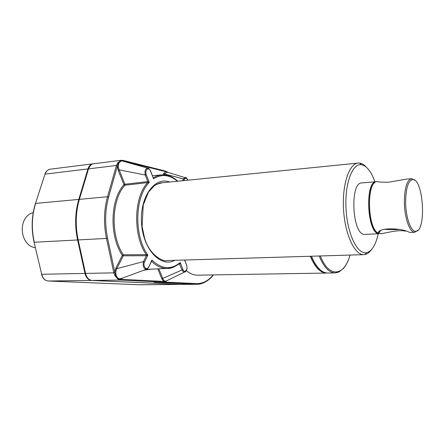 <?xml version="1.0" encoding="UTF-8"?>
<svg xmlns="http://www.w3.org/2000/svg" width="445" height="445" viewBox="0 0 445 445"><rect width="100%" height="100%" fill="white"/><g stroke="black" fill="none" stroke-linecap="round" stroke-linejoin="round"><path stroke-width="0.67" d="M122.386 278.103L120.295 280.077L118.209 279.471L114.932 275.733L113.803 272.841L85.557 273.402C86.692 277.713 88.833 280.061 91.982 280.433L180.809 284.427L196.74 284.288L195.878 284.272L196.434 283.599L164.339 282.052M165.245 281.763L163.137 282.13L163.732 281.396L161.808 278.848L157.797 268.869M327.153 273.024L325.645 273.019C319.838 272.318 314.721 266.733 310.304 256.259M197.747 275.171L197.58 275.171C193.725 275.199 189.976 273.675 186.344 270.599M167.754 172.399L167.053 172.193L164.555 173.973L163.654 173.533L165.768 171.642L186.622 178.145M124.083 161.479L121.646 160.634L118.337 163.226L117.458 165.785L116.406 165.484L117.652 162.959L121.023 160.328L122.987 160.378M123.048 161.185L121.991 160.94C120.539 160.912 119.494 161.73 118.854 163.393C118.136 165.445 118.242 167.609 119.171 169.884L145.248 175.013C144.469 170.958 145.326 168.683 147.823 168.182L148.763 168.56M167.982 172.465L167.448 172.026L168.01 172.471M146.283 255.725L146.249 254.668L146.327 255.725L123.293 255.814L116.812 268.663L115.822 268.196L114.855 272.329L115.644 275.433L118.86 279.11L120.751 279.315L163.877 281.435L165.646 281.424L167.053 280.595M158.876 268.825L162.737 278.437L182.956 269.559L180.225 262.5L179.724 264.069L179.307 263.724L180.225 262.5C171.125 270.07 161.674 269.253 151.89 260.052L148.585 267.478M179.246 263.768L179.752 263.351C174.746 267.045 170.635 268.741 167.415 268.441C161.98 268.552 156.768 266.238 151.778 261.504L151.406 261.532L151.89 260.052L151.801 261.499L151.472 261.387L151.801 261.499M147.751 181.593L147.673 182.611L124.867 185.237L123.949 184.664L118.17 170.296L119.171 169.884L124.939 184.252L147.751 181.593L149.286 182.444L146.255 174.596L145.248 175.013L147.796 181.593L147.696 182.606L149.286 182.444C134.729 196.607 133.8 235.867 147.868 255.068L146.272 254.668M115.822 268.196L122.314 255.352L123.293 255.814L123.271 254.79L122.314 255.352C109.192 235.867 110.171 199.644 123.949 184.664L124.939 184.252L124.867 185.237C111.339 199.994 110.382 235.605 123.271 254.79L146.249 254.668C132.816 235.177 133.717 197.263 147.673 182.611M118.209 279.471L119.221 278.765C117.758 278.381 116.746 277.218 116.178 275.277C115.555 272.935 115.767 270.732 116.812 268.663L143.501 261.588L144.503 262.066L147.868 255.068L146.327 255.725L143.501 261.588C142.572 266.077 143.579 268.652 146.527 269.325C146.561 269.792 147.278 269.103 148.691 267.256L151.511 261.382M147.44 268.88L121.352 278.481M179.936 284.405L195.878 284.272L154.348 282.241M155.95 282.403L156.329 282.219M164.105 174.863L164.555 173.973L183.357 178.907L184.274 179.357L183.668 180.62M182.472 180.737L183.357 178.907L185.443 177.561C186.004 177.271 186.833 178.145 187.935 180.186M186.004 271.083L184.775 271.951C183.668 272.145 182.745 271.489 182.016 269.976L179.341 263.724M165.312 281.757L165.935 281.101C164.555 281.24 163.487 280.356 162.737 278.437L161.808 278.848M165.935 281.101L166.981 280.634M153.18 177.705L153.43 178.862C161.585 173.8 169.584 174.596 177.433 181.243M153.086 177.538L150.438 171.058C148.797 166.436 144.408 170.096 146.255 174.596M150.505 170.802L153.163 177.733M123.187 161.229L147.823 168.182C148.107 167.659 149.014 168.572 150.555 170.924L150.438 171.058M184.536 260.041L186.666 265.187M154.265 282.236L163.487 282.141L165.484 281.685L166.903 280.728L166.074 281.073L184.775 271.951C185.087 272.001 187.951 270.599 186.728 265.353L184.692 260.036M327.798 273.03L326.797 272.996C321.001 272.296 315.894 266.705 311.489 256.225M325.645 272.646C319.933 271.956 314.893 266.494 310.527 256.253M119.221 278.765L121.496 278.425M376.743 181.688L376.453 181.688C364.722 180.514 366.875 232.724 378.639 233.764L364.071 234.426C351.923 233.419 349.837 181.81 361.946 182.923L376.164 181.716M378.2 233.914C375.741 244.978 371.859 251.23 366.558 252.677C357.608 254.824 347.473 234.509 346.06 209.311C344.513 184.124 352.218 163.198 361.385 164.728C366.68 165.751 371.191 171.447 374.913 181.821M371.369 249.723C369.439 252.437 367.309 254.039 364.972 254.529L363.743 254.657C354.676 255.141 344.942 234.448 343.529 209.456C342.005 184.469 349.269 163.187 358.358 163.054L359.593 163.098C361.835 163.398 364.016 164.7 366.135 167.003M167.053 260.564L363.743 254.657M156.64 184.302L162.186 182.778L357.741 163.115M121.263 160.278L93.634 163.749C91.231 164.071 89.523 165.779 88.505 168.866L79.371 199.366C75.622 212.337 75.227 225.86 78.175 239.927L85.557 273.402M118.17 170.296L117.419 166.024L116.406 165.484L88.505 168.866M90.913 164.928L88.132 169.083L78.999 199.555C75.277 212.454 74.877 225.893 77.814 239.877L85.19 273.319C85.924 276.378 87.331 278.47 89.412 279.599M93.2 163.805L93.066 163.816C90.663 164.144 88.956 165.852 87.938 168.933L78.798 199.416C75.049 212.382 74.654 225.899 77.602 239.961L84.984 273.414C86.119 277.724 88.26 280.066 91.409 280.445L180.614 284.427M33.197 212.693C30.227 213.261 27.701 214.985 25.632 217.855C23.579 220.842 22.456 224.402 22.267 228.53C22.167 234.376 23.785 239.288 27.128 243.265C29.548 245.94 32.285 247.403 35.339 247.659M117.458 165.785L108.63 197.063C105.048 210.207 104.697 223.913 107.59 238.186L114.855 272.329L113.748 272.585L106.472 238.431L78.175 239.927M165.128 170.997L165.629 171.642L123.665 161.112L123.148 160.422M123.504 161.034L123.348 160.473L165.462 171.075L165.768 171.642M116.178 275.277L114.932 275.733M117.652 162.959L118.854 163.393M121.991 160.94L121.023 160.328M405.467 231.139C398.876 229.498 387.117 232.735 380.837 233.775L378.801 232.952L378.167 233.174C377.794 227.267 401.707 227.879 409.155 232.24L410.173 232.462M399.143 229.459C393.285 229.754 388.301 229.692 384.196 229.286M379.663 233.302L378.161 233.08M377.788 232.93C367.837 229.848 365.139 187.223 374.623 182.851M380.558 230.755L378.801 232.952L378.272 232.685M414.946 180.403L411.653 178.695C406.98 179.925 404.55 187.79 404.36 202.291C404.488 217.928 409.845 232.824 414.801 232.251L418.055 230.121M411.386 178.718L406.441 179.14L388.68 182.2C382.06 182.266 378.339 182.066 377.505 181.599L377.321 181.616C366.43 180.364 367.125 228.14 378.167 233.174M405.629 202.341C405.757 217.438 410.907 231.834 415.686 231.272C426.644 231.945 423.484 178.256 412.643 179.552C408.143 180.742 405.807 188.335 405.629 202.341M350.026 255.068C344.308 276.212 329.15 278.531 320.322 255.958M150.671 269.192L144.163 270.182M213.166 274.915C208.316 280.856 202.736 283.754 196.434 283.599M165.273 171.03L167.27 171.904M120.751 279.315L120.122 280.072L91.982 280.433M154.037 282.241L163.293 282.136L163.877 281.435M114.882 272.585L113.748 272.585M144.503 262.066C142.461 266.06 146.739 271.216 148.574 267.033M34.081 242.241L41.691 274.276L34.07 242.18C31.122 228.825 31.578 215.959 35.433 203.582L44.917 174.318L35.478 203.454M77.602 239.961L34.265 242.247C31.295 228.797 31.756 215.847 35.645 203.41L78.798 199.416M48.205 281.006L48.249 281.006C45.023 280.65 42.837 278.403 41.691 274.276L84.984 273.414M41.507 274.254C42.603 278.32 44.845 280.567 48.216 281.006L138.99 284.756L48.249 281.006L91.409 280.445M87.938 168.933L45.129 174.123C46.185 171.158 47.943 169.506 50.407 169.172L92.771 163.855M138.979 284.756L179.402 284.411M339.908 271.439L335.152 272.913C329.133 272.752 323.81 267.117 319.182 255.997M187.807 180.203C186.661 177.911 185.482 177.627 184.274 179.357M171.542 267.829L167.415 268.441L146.405 269.381M179.685 264.074L178.784 264.141M153.375 177.694L157.569 175.719L161.913 174.868C167.67 174.651 172.966 176.765 177.794 181.21M182.956 269.559C184.458 273.697 188.263 269.453 186.633 265.509M174.752 260.336C160.929 268.051 143.106 249.523 141.51 223.19C139.619 196.879 154.866 176.148 169.601 182.033M107.59 238.186L106.472 238.431C103.535 223.963 103.891 210.073 107.529 196.757L79.371 199.366M108.63 197.063L107.529 196.757L116.34 165.712M163.137 282.13L120.295 280.077M163.004 174.829L163.654 173.533M85.535 273.313L85.19 273.319M78.164 239.855L77.814 239.877M79.321 199.527L78.999 199.555M88.449 169.044L88.132 169.083M197.58 275.171L326.513 273.052M213.433 274.91C207.837 282.197 200.345 284.622 196.74 284.288M44.962 174.179C45.618 171.803 47.187 170.174 49.673 169.3M327.659 273.035L335.152 272.913L338.628 272.106L343.329 268.552C346.115 265.37 348.368 260.87 350.087 255.068M166.758 260.575C164.316 262.25 149.459 255.831 144.475 237.713L142.105 226.449L143.251 204.911L148.446 192.19L154.376 185.687C158.131 183.562 160.734 182.595 162.186 182.778M161.224 174.93L152.374 175.686M139.902 284.772L180.281 284.427M361.385 164.728L359.593 163.098M366.558 252.677L364.972 254.529M379.502 233.308L380.208 233.275M410.134 232.462L414.801 232.251M412.643 179.552L411.664 178.695M415.686 231.272L414.812 232.251"/></g></svg>
